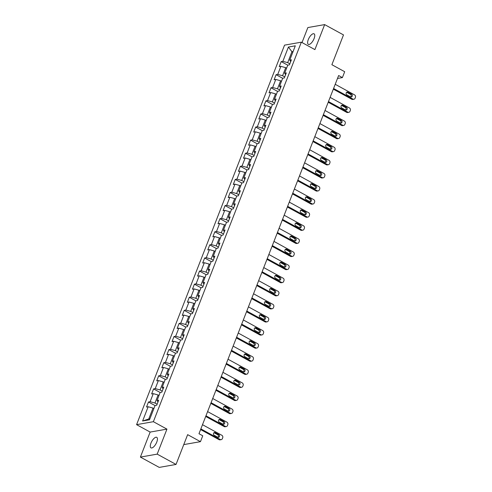 <?xml version="1.0" encoding="UTF-8"?>
<svg xmlns="http://www.w3.org/2000/svg" width="492" height="492" viewBox="0 0 492 492"><rect width="100%" height="100%" fill="white"/><g stroke="black" fill="none" stroke-linecap="round" stroke-linejoin="round"><path stroke-width="0.74" d="M156.77 442.087A6.009 2.417 -61.3 0 0 156.751 437.333A6.009 2.417 -61.3 0 0 150.964 443.114A6.009 2.417 -61.3 0 0 150.982 447.868A6.009 2.417 -61.3 0 0 156.77 442.087M314.093 38.573A6.009 2.417 -61.3 0 0 314.074 33.819A6.009 2.417 -61.3 0 0 308.287 39.6A6.009 2.417 -61.3 0 0 308.306 44.354A6.009 2.417 -61.3 0 0 314.093 38.573M140.398 457.086L159.242 467.4L176.031 464.442L157.188 454.128L166.942 429.122L153.375 421.693L136.585 424.651L150.152 432.074L140.398 457.086L157.188 454.128M153.375 421.693L301.338 42.183L284.548 45.141L136.585 424.651M301.338 42.183L314.905 49.612L324.652 24.6L307.863 27.558L302.02 42.558M324.652 24.6L343.496 34.914L331.879 64.704L344.689 71.721L342.401 77.595L338.631 75.534L198.977 433.723L202.747 435.789L200.459 441.662L187.643 434.651L176.031 464.442M288.417 47.041L282.851 61.309L281.196 61.598L279.235 66.635L280.889 66.34L277.746 74.403L276.092 74.692L274.13 79.729L275.784 79.433L272.642 87.49L270.987 87.785L269.026 92.822L270.68 92.527L267.537 100.583L265.883 100.878L263.921 105.909L265.575 105.62L262.433 113.677L260.778 113.966L258.817 119.002L260.471 118.713L257.328 126.77L255.674 127.059L253.712 132.096L255.366 131.807L252.224 139.863L250.569 140.152L248.608 145.189L250.262 144.894L247.119 152.957L245.465 153.246L243.503 158.283L245.157 157.987L242.015 166.044L240.36 166.339L238.399 171.376L240.053 171.081L236.91 179.137L235.256 179.432L233.294 184.463L234.948 184.174L231.806 192.231L230.151 192.52L228.19 197.556L229.844 197.267L226.701 205.324L225.047 205.613L223.085 210.65L224.739 210.361L221.597 218.417L219.942 218.706L217.981 223.743L219.635 223.454L216.492 231.511L214.838 231.8L212.876 236.837L214.53 236.541L211.388 244.598L209.733 244.893L207.772 249.93L209.426 249.635L206.283 257.691L204.629 257.986L202.667 263.017L204.321 262.728L201.179 270.784L199.524 271.08L197.563 276.11L199.217 275.821L196.074 283.878L194.42 284.167L192.458 289.204L194.112 288.915L190.97 296.971L189.315 297.26L187.354 302.297L189.008 302.008L185.865 310.065L184.211 310.354L182.249 315.39L183.903 315.095L180.761 323.152L179.106 323.447L177.145 328.484L178.799 328.189L175.656 336.245L174.002 336.54L172.04 341.571L173.694 341.282L170.552 349.338L168.897 349.634L166.936 354.664L168.59 354.375L165.447 362.432L163.793 362.721L161.831 367.758L163.485 367.469L160.343 375.525L158.688 375.814L156.727 380.851L158.381 380.562L155.238 388.618L153.584 388.908L151.622 393.944L153.276 393.649L150.134 401.706L148.479 402.001L146.518 407.038L148.172 406.743L142.612 421.011L149.506 419.799L155.072 405.531L156.727 405.236L158.688 400.199L157.034 400.494L160.177 392.438L161.831 392.142L163.793 387.112L162.139 387.401L165.281 379.344L166.936 379.055L168.897 374.018L167.243 374.307L170.386 366.251L172.04 365.962L174.002 360.925L172.348 361.214L175.49 353.158L177.145 352.869L179.106 347.832L177.452 348.127L180.595 340.064L182.249 339.775L184.211 334.738L182.557 335.034L185.699 326.977L187.354 326.682L189.315 321.645L187.661 321.94L190.804 313.884L192.458 313.588L194.42 308.558L192.766 308.847L195.908 300.79L197.563 300.501L199.524 295.464L197.87 295.753L201.013 287.697L202.667 287.408L204.629 282.371L202.975 282.66L206.117 274.604L207.772 274.315L209.733 269.278L208.079 269.573L211.222 261.51L212.876 261.221L214.838 256.184L213.184 256.48L216.326 248.423L217.981 248.128L219.942 243.091L218.288 243.386L221.431 235.33L223.085 235.035L225.047 230.004L223.393 230.293L226.535 222.236L228.19 221.947L230.151 216.91L228.497 217.2L231.64 209.143L233.294 208.854L235.256 203.817L233.602 204.106L236.744 196.05L238.399 195.761L240.36 190.724L238.706 191.019L241.849 182.956L243.503 182.667L245.465 177.63L243.811 177.926L246.953 169.869L248.608 169.574L250.569 164.537L248.915 164.832L252.058 156.776L253.712 156.481L255.674 151.45L254.02 151.739L257.162 143.682L258.817 143.393L260.778 138.357L259.124 138.646L262.267 130.589L263.921 130.3L265.883 125.263L264.229 125.552L267.371 117.496L269.026 117.207L270.987 112.17L269.333 112.459L272.476 104.402L274.13 104.113L276.092 99.076L274.438 99.372L277.58 91.315L279.235 91.02L281.196 85.983L279.542 86.278L282.685 78.222L284.339 77.927L286.301 72.896L284.647 73.185L287.789 65.129L289.444 64.833L291.405 59.803L289.751 60.092L295.311 45.824L288.417 47.041L291.934 51.728L287.685 62.638L289.843 63.819M157.126 404.221L154.968 403.04L158.11 394.984L158.996 395.47M157.975 402.038L157.034 400.494M150.134 401.706L154.968 403.04M153.276 393.649L158.11 394.984M162.231 391.128L160.072 389.947L163.215 381.89L164.1 382.376M163.08 388.944L162.139 387.401M155.238 388.618L160.072 389.947M158.381 380.562L163.215 381.89M167.335 378.034L165.177 376.854L168.319 368.797L169.205 369.283M168.184 375.851L167.243 374.307M160.343 375.525L165.177 376.854M163.485 367.469L168.319 368.797M172.44 364.941L170.281 363.76L173.424 355.704L174.309 356.19M173.289 362.758L172.348 361.214M165.447 362.432L170.281 363.76M168.59 354.375L173.424 355.704M177.544 351.848L175.386 350.667L178.528 342.61L179.414 343.096M178.393 349.671L177.452 348.127M170.552 349.338L175.386 350.667M173.694 341.282L178.528 342.61M182.649 338.76L180.49 337.58L183.633 329.523L184.518 330.003M183.498 336.577L182.557 335.034M175.656 336.245L180.49 337.58M178.799 328.189L183.633 329.523M187.753 325.667L185.595 324.486L188.737 316.43L189.623 316.916M188.602 323.484L187.661 321.94M180.761 323.152L185.595 324.486M183.903 315.095L188.737 316.43M192.858 312.574L190.699 311.393L193.842 303.336L194.727 303.822M193.707 310.39L192.766 308.847M185.865 310.065L190.699 311.393M189.008 302.008L193.842 303.336M197.962 299.48L195.804 298.3L198.946 290.243L199.832 290.729M198.811 297.297L197.87 295.753M190.97 296.971L195.804 298.3M194.112 288.915L198.946 290.243M203.067 286.387L200.908 285.206L204.051 277.15L204.936 277.636M203.916 284.204L202.975 282.66M196.074 283.878L200.908 285.206M199.217 275.821L204.051 277.15M208.171 273.294L206.013 272.113L209.155 264.056L210.041 264.542M209.02 271.117L208.079 269.573M201.179 270.784L206.013 272.113M204.321 262.728L209.155 264.056M213.276 260.207L211.117 259.026L214.26 250.969L215.145 251.449M214.125 258.023L213.184 256.48M206.283 257.691L211.117 259.026M209.426 249.635L214.26 250.969M218.38 247.113L216.222 245.932L219.364 237.876L220.25 238.362M219.229 244.93L218.288 243.386M211.388 244.598L216.222 245.932M214.53 236.541L219.364 237.876M223.485 234.02L221.326 232.839L224.463 224.782L225.354 225.268M224.334 231.837L223.393 230.293M216.492 231.511L221.326 232.839M219.635 223.454L224.463 224.782M228.589 220.926L226.431 219.746L229.567 211.689L230.459 212.175M229.438 218.743L228.497 217.2M221.597 218.417L226.431 219.746M224.739 210.361L229.567 211.689M233.694 207.833L231.535 206.652L234.672 198.596L235.563 199.082M234.543 205.65L233.602 204.106M226.701 205.324L231.535 206.652M229.844 197.267L234.672 198.596M238.798 194.74L236.64 193.559L239.776 185.502L240.668 185.988M239.647 192.563L238.706 191.019M231.806 192.231L236.64 193.559M234.948 184.174L239.776 185.502M243.903 181.653L241.744 180.472L244.881 172.409L245.772 172.895M244.752 179.469L243.811 177.926M236.91 179.137L241.744 180.472M240.053 171.081L244.881 172.409M249.007 168.559L246.849 167.378L249.985 159.322L250.877 159.808M249.856 166.376L248.915 164.832M242.015 166.044L246.849 167.378M245.157 157.987L249.985 159.322M254.112 155.466L251.953 154.285L255.09 146.229L255.981 146.714M254.961 153.283L254.02 151.739M247.119 152.957L251.953 154.285M250.262 144.894L255.09 146.229M259.216 142.373L257.058 141.192L260.194 133.135L261.086 133.621M260.065 140.189L259.124 138.646M252.224 139.863L257.058 141.192M255.366 131.807L260.194 133.135M264.321 129.279L262.162 128.098L265.299 120.042L266.19 120.528M265.17 127.096L264.229 125.552M257.328 126.77L262.162 128.098M260.471 118.713L265.299 120.042M269.425 116.186L267.267 115.005L270.403 106.948L271.295 107.434M270.274 114.009L269.333 112.459M262.433 113.677L267.267 115.005M265.575 105.62L270.403 106.948M274.53 103.099L272.371 101.918L275.508 93.855L276.399 94.341M275.379 100.915L274.438 99.372M267.537 100.583L272.371 101.918M270.68 92.527L275.508 93.855M279.634 90.005L277.476 88.824L280.612 80.768L281.504 81.248M280.483 87.822L279.542 86.278M272.642 87.49L277.476 88.824M275.784 79.433L280.612 80.768M284.739 76.912L282.58 75.731L285.717 67.675L286.608 68.16M285.588 74.729L284.647 73.185M277.746 74.403L282.58 75.731M280.889 66.34L285.717 67.675M292.82 52.214L291.934 51.728L293.091 51.525M290.692 61.635L289.751 60.092M282.851 61.309L287.685 62.638M183.762 444.602L200.459 441.662M337.494 78.462L342.401 77.595M153.891 408.557L153.006 408.077L148.75 418.987L149.906 418.784M142.612 421.011L148.75 418.987M148.172 406.743L153.006 408.077M281.196 61.598L287.765 65.19M276.092 74.692L282.66 78.283M270.987 87.785L277.556 91.377M265.883 100.878L272.451 104.47M260.778 113.966L267.347 117.563M255.674 127.059L262.242 130.657M250.569 140.152L257.138 143.744M245.465 153.246L252.033 156.837M240.36 166.339L246.929 169.931M235.256 179.432L241.824 183.024M230.151 192.52L236.72 196.117M225.047 205.613L231.615 209.211M219.942 218.706L226.511 222.298M214.838 231.8L221.406 235.391M209.733 244.893L216.302 248.485M204.629 257.986L211.197 261.578M199.524 271.08L206.093 274.671M194.42 284.167L200.988 287.765M189.315 297.26L195.884 300.852M184.211 310.354L190.779 313.945M179.106 323.447L185.675 327.039M174.002 336.54L180.57 340.132M168.897 349.634L175.466 353.225M163.793 362.721L170.361 366.319M158.688 375.814L165.257 379.412M153.584 388.908L160.152 392.499M148.479 402.001L155.048 405.592M166.942 429.122L150.152 432.074M335.218 84.292L354.56 94.882A1.876 1.636 80 0 1 355.415 97.385L355.089 98.222A1.876 1.636 80 0 1 352.924 99.076L333.582 88.486M333.318 89.163L351.792 99.273L352.924 99.076M351.552 94.15A1.501 1.31 -100 0 1 350.507 96.838L346.891 94.858A1.501 1.31 -100 0 1 347.936 92.17L351.552 94.15L350.421 94.347A1.501 1.31 -100 0 1 350.698 96.924M346.614 92.287A1.501 1.31 -100 0 1 346.805 92.373L350.421 94.347M353.908 99.249L352.77 99.445A1.876 1.636 -100 0 1 351.792 99.273M330.114 97.385L349.455 107.969A1.876 1.636 80 0 1 350.31 110.479L349.984 111.315A1.876 1.636 80 0 1 347.819 112.17L328.478 101.58M328.213 102.256L346.688 112.367L347.819 112.17M346.448 107.244A1.501 1.31 -100 0 1 345.402 109.931L341.786 107.951A1.501 1.31 -100 0 1 342.832 105.263L346.448 107.244L345.316 107.44A1.501 1.31 -100 0 1 345.593 110.011M341.509 105.38A1.501 1.31 -100 0 1 341.7 105.46L345.316 107.44M348.803 112.336L347.666 112.539A1.876 1.636 -100 0 1 346.688 112.367M325.009 110.479L344.351 121.063A1.876 1.636 80 0 1 345.206 123.566L344.88 124.408A1.876 1.636 80 0 1 342.715 125.263L323.373 114.673M323.109 115.349L341.583 125.46L342.715 125.263M341.343 120.337A1.501 1.31 -100 0 1 340.298 123.018L336.682 121.038A1.501 1.31 -100 0 1 337.727 118.357L341.343 120.337L340.212 120.534A1.501 1.31 -100 0 1 340.489 123.105M336.405 118.467A1.501 1.31 -100 0 1 336.596 118.554L340.212 120.534M343.699 125.429L342.561 125.632A1.876 1.636 -100 0 1 341.583 125.46M319.905 123.566L339.246 134.156A1.876 1.636 80 0 1 340.101 136.659L339.775 137.502A1.876 1.636 80 0 1 337.61 138.35L318.269 127.766M318.004 128.443L336.479 138.553L337.61 138.35M336.239 133.43A1.501 1.31 -100 0 1 335.193 136.112L331.577 134.131A1.501 1.31 -100 0 1 332.623 131.45L336.239 133.43L335.107 133.627A1.501 1.31 -100 0 1 335.384 136.198M331.3 131.561A1.501 1.31 -100 0 1 331.491 131.647L335.107 133.627M338.594 138.523L337.457 138.726A1.876 1.636 -100 0 1 336.479 138.553M314.8 136.659L334.142 147.249A1.876 1.636 80 0 1 334.997 149.752L334.671 150.595A1.876 1.636 80 0 1 332.506 151.444L313.164 140.86M312.9 141.536L331.374 151.647L332.506 151.444M331.134 146.518A1.501 1.31 -100 0 1 330.089 149.205L326.473 147.225A1.501 1.31 -100 0 1 327.518 144.537L331.134 146.518L330.003 146.721A1.501 1.31 -100 0 1 330.28 149.291M326.196 144.654A1.501 1.31 -100 0 1 326.387 144.74L330.003 146.721M333.49 151.616L332.352 151.813A1.876 1.636 -100 0 1 331.374 151.647M309.696 149.752L329.037 160.343A1.876 1.636 80 0 1 329.892 162.846L329.566 163.682A1.876 1.636 80 0 1 327.401 164.537L308.06 153.947M307.795 154.623L326.27 164.74L327.401 164.537M326.03 159.611A1.501 1.31 -100 0 1 324.984 162.298L321.368 160.318A1.501 1.31 -100 0 1 322.414 157.631L326.03 159.611L324.898 159.814A1.501 1.31 -100 0 1 325.175 162.385M321.091 157.748A1.501 1.31 -100 0 1 321.282 157.834L324.898 159.814M328.385 164.709L327.248 164.906A1.876 1.636 -100 0 1 326.27 164.74M304.591 162.846L323.933 173.436A1.876 1.636 80 0 1 324.788 175.939L324.462 176.776A1.876 1.636 80 0 1 322.297 177.63L302.955 167.04M302.691 167.717L321.165 177.827L322.297 177.63M320.925 172.704A1.501 1.31 -100 0 1 319.88 175.392L316.264 173.412A1.501 1.31 -100 0 1 317.309 170.724L320.925 172.704L319.794 172.907A1.501 1.31 -100 0 1 320.071 175.478M315.987 170.841A1.501 1.31 -100 0 1 316.178 170.927L319.794 172.907M323.281 177.803L322.143 177.999A1.876 1.636 -100 0 1 321.165 177.827M299.487 175.939L318.828 186.53A1.876 1.636 80 0 1 319.683 189.033L319.357 189.869A1.876 1.636 80 0 1 317.192 190.724L297.851 180.133M297.586 180.81L316.061 190.921L317.192 190.724M315.821 185.798A1.501 1.31 -100 0 1 314.775 188.485L311.159 186.505A1.501 1.31 -100 0 1 312.205 183.817L315.821 185.798L314.689 185.994A1.501 1.31 -100 0 1 314.966 188.565M310.882 183.934A1.501 1.31 -100 0 1 311.073 184.014L314.689 185.994M318.176 190.896L317.039 191.093A1.876 1.636 -100 0 1 316.061 190.921M294.382 189.033L313.724 199.617A1.876 1.636 80 0 1 314.579 202.12L314.253 202.962A1.876 1.636 80 0 1 312.088 203.817L292.746 193.227M292.482 193.903L310.956 204.014L312.088 203.817M310.716 198.891A1.501 1.31 -100 0 1 309.671 201.572L306.055 199.592A1.501 1.31 -100 0 1 307.1 196.911L310.716 198.891L309.585 199.088A1.501 1.31 -100 0 1 309.862 201.658M305.778 197.021A1.501 1.31 -100 0 1 305.969 197.107L309.585 199.088M313.072 203.983L311.934 204.186A1.876 1.636 -100 0 1 310.956 204.014M289.278 202.12L308.619 212.71A1.876 1.636 80 0 1 309.474 215.213L309.148 216.056A1.876 1.636 80 0 1 306.983 216.91L287.642 206.32M287.377 206.997L305.852 217.107L306.983 216.91M305.612 211.984A1.501 1.31 -100 0 1 304.566 214.666L300.95 212.685A1.501 1.31 -100 0 1 301.996 210.004L305.612 211.984L304.48 212.181A1.501 1.31 -100 0 1 304.757 214.752M300.673 210.115A1.501 1.31 -100 0 1 300.864 210.201L304.48 212.181M307.967 217.077L306.83 217.28A1.876 1.636 -100 0 1 305.852 217.107M284.173 215.213L303.515 225.803A1.876 1.636 80 0 1 304.37 228.306L304.044 229.149A1.876 1.636 80 0 1 301.879 229.998L282.537 219.414M282.273 220.09L300.747 230.201L301.879 229.998M300.507 225.072A1.501 1.31 -100 0 1 299.462 227.759L295.846 225.779A1.501 1.31 -100 0 1 296.891 223.091L300.507 225.072L299.376 225.275A1.501 1.31 -100 0 1 299.653 227.845M295.569 223.208A1.501 1.31 -100 0 1 295.76 223.294L299.376 225.275M302.863 230.17L301.725 230.373A1.876 1.636 -100 0 1 300.747 230.201M279.069 228.306L298.41 238.897A1.876 1.636 80 0 1 299.265 241.4L298.939 242.236A1.876 1.636 80 0 1 296.774 243.091L277.433 232.501M277.168 233.177L295.643 243.294L296.774 243.091M295.403 238.165A1.501 1.31 -100 0 1 294.357 240.852L290.741 238.872A1.501 1.31 -100 0 1 291.787 236.185L295.403 238.165L294.271 238.368A1.501 1.31 -100 0 1 294.548 240.939M290.464 236.301A1.501 1.31 -100 0 1 290.655 236.388L294.271 238.368M297.758 243.263L296.621 243.46A1.876 1.636 -100 0 1 295.643 243.294M273.964 241.4L293.306 251.99A1.876 1.636 80 0 1 294.161 254.493L293.835 255.33A1.876 1.636 80 0 1 291.67 256.184L272.328 245.594M272.064 246.271L290.538 256.387L291.67 256.184M290.298 251.258A1.501 1.31 -100 0 1 289.253 253.946L285.637 251.965A1.501 1.31 -100 0 1 286.682 249.278L290.298 251.258L289.167 251.461A1.501 1.31 -100 0 1 289.444 254.032M285.36 249.395A1.501 1.31 -100 0 1 285.551 249.481L289.167 251.461M292.654 256.357L291.516 256.553A1.876 1.636 -100 0 1 290.538 256.387M268.86 254.493L288.201 265.083A1.876 1.636 80 0 1 289.056 267.587L288.73 268.423A1.876 1.636 80 0 1 286.565 269.278L267.224 258.687M266.959 259.364L285.434 269.475L286.565 269.278M285.194 264.352A1.501 1.31 -100 0 1 284.148 267.039L280.532 265.059A1.501 1.31 -100 0 1 281.578 262.371L285.194 264.352L284.062 264.548A1.501 1.31 -100 0 1 284.339 267.119M280.255 262.488A1.501 1.31 -100 0 1 280.446 262.568L284.062 264.548M287.549 269.45L286.412 269.647A1.876 1.636 -100 0 1 285.434 269.475M263.755 267.587L283.097 278.171A1.876 1.636 80 0 1 283.952 280.674L283.626 281.516A1.876 1.636 80 0 1 281.461 282.371L262.119 271.781M261.855 272.457L280.329 282.568L281.461 282.371M280.089 277.445A1.501 1.31 -100 0 1 279.044 280.126L275.428 278.146A1.501 1.31 -100 0 1 276.473 275.465L280.089 277.445L278.958 277.642A1.501 1.31 -100 0 1 279.235 280.212M275.151 275.575A1.501 1.31 -100 0 1 275.342 275.661L278.958 277.642M282.445 282.537L281.307 282.74A1.876 1.636 -100 0 1 280.329 282.568M258.651 280.674L277.992 291.264A1.876 1.636 80 0 1 278.847 293.767L278.521 294.61A1.876 1.636 80 0 1 276.356 295.464L257.015 284.874M256.75 285.551L275.225 295.661L276.356 295.464M274.985 290.538A1.501 1.31 -100 0 1 273.939 293.22L270.323 291.239A1.501 1.31 -100 0 1 271.369 288.558L274.985 290.538L273.853 290.735A1.501 1.31 -100 0 1 274.13 293.306M270.047 288.669A1.501 1.31 -100 0 1 270.237 288.755L273.853 290.735M277.34 295.63L276.203 295.833A1.876 1.636 -100 0 1 275.225 295.661M253.546 293.767L272.888 304.357A1.876 1.636 80 0 1 273.743 306.86L273.417 307.703A1.876 1.636 80 0 1 271.252 308.552L251.91 297.967M251.646 298.644L270.12 308.755L271.252 308.552M269.88 303.625A1.501 1.31 -100 0 1 268.835 306.313L265.219 304.333A1.501 1.31 -100 0 1 266.264 301.645L269.88 303.625L268.749 303.828A1.501 1.31 -100 0 1 269.026 306.399M264.942 301.762A1.501 1.31 -100 0 1 265.133 301.848L268.749 303.828M272.236 308.724L271.098 308.927A1.876 1.636 -100 0 1 270.12 308.755M248.442 306.86L267.783 317.451A1.876 1.636 80 0 1 268.638 319.954L268.312 320.79A1.876 1.636 80 0 1 266.147 321.645L246.806 311.055M246.541 311.731L265.016 321.848L266.147 321.645M264.776 316.719A1.501 1.31 -100 0 1 263.73 319.406L260.114 317.426A1.501 1.31 -100 0 1 261.16 314.739L264.776 316.719L263.644 316.922A1.501 1.31 -100 0 1 263.921 319.493M259.837 314.855A1.501 1.31 -100 0 1 260.028 314.942L263.644 316.922M267.131 321.817L265.994 322.014A1.876 1.636 -100 0 1 265.016 321.848M243.337 319.954L262.679 330.544A1.876 1.636 80 0 1 263.534 333.047L263.208 333.883A1.876 1.636 80 0 1 261.043 334.738L241.701 324.148M241.437 324.825L259.911 334.941L261.043 334.738M259.671 329.812A1.501 1.31 -100 0 1 258.626 332.5L255.01 330.519A1.501 1.31 -100 0 1 256.055 327.832L259.671 329.812L258.54 330.015A1.501 1.31 -100 0 1 258.817 332.586M254.733 327.949A1.501 1.31 -100 0 1 254.924 328.035L258.54 330.015M262.027 334.911L260.889 335.107A1.876 1.636 -100 0 1 259.911 334.941M238.233 333.047L257.574 343.637A1.876 1.636 80 0 1 258.429 346.14L258.103 346.977A1.876 1.636 80 0 1 255.938 347.832L236.597 337.241M236.332 337.918L254.807 348.029L255.938 347.832M254.567 342.906A1.501 1.31 -100 0 1 253.521 345.593L249.905 343.613A1.501 1.31 -100 0 1 250.951 340.925L254.567 342.906L253.435 343.102A1.501 1.31 -100 0 1 253.712 345.673M249.628 341.042A1.501 1.31 -100 0 1 249.819 341.122L253.435 343.102M256.922 348.004L255.785 348.201A1.876 1.636 -100 0 1 254.807 348.029M233.128 346.14L252.47 356.725A1.876 1.636 80 0 1 253.325 359.228L252.999 360.07A1.876 1.636 80 0 1 250.834 360.925L231.492 350.335M231.228 351.011L249.702 361.122L250.834 360.925M249.462 355.999A1.501 1.31 -100 0 1 248.417 358.68L244.801 356.7A1.501 1.31 -100 0 1 245.846 354.019L249.462 355.999L248.331 356.196A1.501 1.31 -100 0 1 248.608 358.766M244.524 354.129A1.501 1.31 -100 0 1 244.715 354.215L248.331 356.196M251.818 361.091L250.68 361.294A1.876 1.636 -100 0 1 249.702 361.122M228.024 359.228L247.365 369.818A1.876 1.636 80 0 1 248.22 372.321L247.894 373.164A1.876 1.636 80 0 1 245.729 374.018L226.388 363.428M226.123 364.105L244.598 374.215L245.729 374.018M244.358 369.092A1.501 1.31 -100 0 1 243.312 371.774L239.696 369.793A1.501 1.31 -100 0 1 240.742 367.112L244.358 369.092L243.226 369.289A1.501 1.31 -100 0 1 243.503 371.86M239.419 367.223A1.501 1.31 -100 0 1 239.61 367.309L243.226 369.289M246.713 374.184L245.576 374.387A1.876 1.636 -100 0 1 244.598 374.215M222.919 372.321L242.261 382.911A1.876 1.636 80 0 1 243.116 385.414L242.79 386.257A1.876 1.636 80 0 1 240.625 387.106L221.283 376.521M221.019 377.198L239.493 387.309L240.625 387.106M239.253 382.179A1.501 1.31 -100 0 1 238.208 384.867L234.592 382.887A1.501 1.31 -100 0 1 235.637 380.199L239.253 382.179L238.122 382.382A1.501 1.31 -100 0 1 238.399 384.953M234.315 380.316A1.501 1.31 -100 0 1 234.506 380.402L238.122 382.382M241.609 387.278L240.471 387.481A1.876 1.636 -100 0 1 239.493 387.309M217.815 385.414L237.156 396.005A1.876 1.636 80 0 1 238.011 398.508L237.685 399.344A1.876 1.636 80 0 1 235.52 400.199L216.179 389.609M215.914 390.285L234.389 400.402L235.52 400.199M234.149 395.273A1.501 1.31 -100 0 1 233.103 397.96L229.487 395.98A1.501 1.31 -100 0 1 230.533 393.293L234.149 395.273L233.017 395.476A1.501 1.31 -100 0 1 233.294 398.046M229.21 393.409A1.501 1.31 -100 0 1 229.401 393.495L233.017 395.476M236.504 400.371L235.367 400.568A1.876 1.636 -100 0 1 234.389 400.402M212.71 398.508L232.052 409.098A1.876 1.636 80 0 1 232.907 411.601L232.581 412.437A1.876 1.636 80 0 1 230.416 413.292L211.074 402.702M210.81 403.378L229.284 413.495L230.416 413.292M229.044 408.366A1.501 1.31 -100 0 1 227.999 411.054L224.383 409.073A1.501 1.31 -100 0 1 225.428 406.386L229.044 408.366L227.913 408.569A1.501 1.31 -100 0 1 228.19 411.14M224.106 406.503A1.501 1.31 -100 0 1 224.297 406.589L227.913 408.569M231.4 413.464L230.262 413.661A1.876 1.636 -100 0 1 229.284 413.495M207.606 411.601L226.947 422.191A1.876 1.636 80 0 1 227.802 424.694L227.476 425.531A1.876 1.636 80 0 1 225.311 426.386L205.97 415.795M205.705 416.472L224.18 426.582L225.311 426.386M223.94 421.459A1.501 1.31 -100 0 1 222.894 424.147L219.278 422.167A1.501 1.31 -100 0 1 220.324 419.479L223.94 421.459L222.808 421.656A1.501 1.31 -100 0 1 223.085 424.227M219.002 419.596A1.501 1.31 -100 0 1 219.192 419.676L222.808 421.656M226.295 426.558L225.158 426.755A1.876 1.636 -100 0 1 224.18 426.582M202.501 424.694L221.843 435.279A1.876 1.636 80 0 1 222.698 437.788L222.372 438.624A1.876 1.636 80 0 1 220.207 439.479L200.865 428.889M200.601 429.565L219.075 439.676L220.207 439.479M218.835 434.553A1.501 1.31 -100 0 1 217.79 437.234L214.174 435.254A1.501 1.31 -100 0 1 215.219 432.573L218.835 434.553L217.704 434.75A1.501 1.31 -100 0 1 217.981 437.32M213.897 432.683A1.501 1.31 -100 0 1 214.088 432.769L217.704 434.75M221.191 439.645L220.053 439.848A1.876 1.636 -100 0 1 219.075 439.676M347.936 92.17L346.805 92.373M342.832 105.263L341.7 105.46M337.727 118.357L336.596 118.554M332.623 131.45L331.491 131.647M327.518 144.537L326.387 144.74M322.414 157.631L321.282 157.834M317.309 170.724L316.178 170.927M312.205 183.817L311.073 184.014M307.1 196.911L305.969 197.107M301.996 210.004L300.864 210.201M296.891 223.091L295.76 223.294M291.787 236.185L290.655 236.388M286.682 249.278L285.551 249.481M281.578 262.371L280.446 262.568M276.473 275.465L275.342 275.661M271.369 288.558L270.237 288.755M266.264 301.645L265.133 301.848M261.16 314.739L260.028 314.942M256.055 327.832L254.924 328.035M250.951 340.925L249.819 341.122M245.846 354.019L244.715 354.215M240.742 367.112L239.61 367.309M235.637 380.199L234.506 380.402M230.533 393.293L229.401 393.495M225.428 406.386L224.297 406.589M220.324 419.479L219.192 419.676M215.219 432.573L214.088 432.769"/></g></svg>

